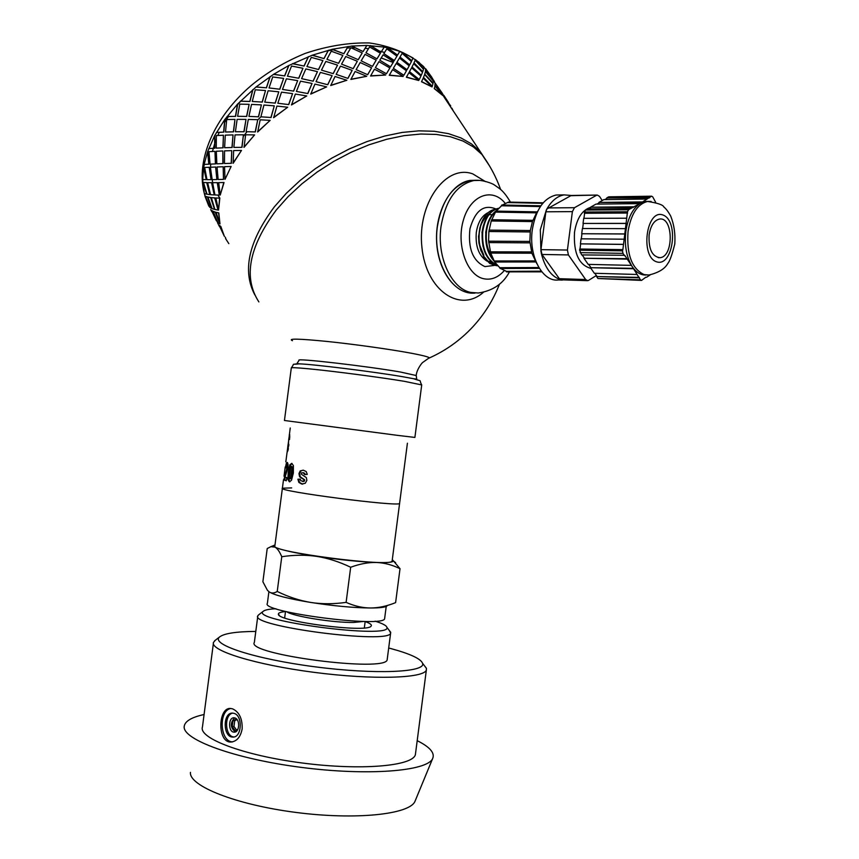 <?xml version="1.0" encoding="UTF-8"?>
<svg xmlns="http://www.w3.org/2000/svg" width="859" height="859" viewBox="0 0 859 859"><rect width="100%" height="100%" fill="white"/><g stroke="black" fill="none" stroke-linecap="round" stroke-linejoin="round"><path stroke-width="1.29" d="M392.896 560.24L400.015 568.701C392.241 564.878 384.402 562.806 376.489 562.495C387.581 562.828 393.175 562.291 393.293 560.884L392.273 559.8M350.676 567.241C339.112 561.722 327.805 558.103 316.756 556.396C339.713 559.789 359.62 561.818 376.489 562.495C368.586 562.248 359.985 563.826 350.676 567.241L346.113 602.374C354.488 606.089 362.648 607.968 370.583 607.989C353.64 607.828 333.7 605.982 310.765 602.449C288.474 598.766 274.622 595.255 269.189 591.905L269.017 591.787M316.756 556.396C305.697 554.753 294.036 554.86 281.763 556.718C279.604 551.618 277.36 548.429 275.03 547.14C280.539 549.824 294.454 552.917 316.756 556.396M274.998 544.928L273.989 545.39L275.03 547.14L270.907 546.668L267.213 548.547L262.886 581.768L267.396 590.24L269.189 591.905C271.487 593.483 274.171 593.344 277.232 591.464C288.538 596.984 299.716 600.645 310.765 602.449C321.814 604.178 333.593 604.156 346.113 602.374M386.829 606.132C384.811 607.356 379.399 607.979 370.583 607.989C378.54 607.957 386.883 606.164 395.612 602.631L400.015 568.701M277.232 591.464L281.763 556.718M291.684 487.912L282.396 488.191C275.578 491.047 400.294 507.239 399.596 503.406L407.413 443.201M282.375 488.384L274.88 545.766C267.686 551.521 392.445 567.735 392.123 560.991L392.166 560.626M268.899 591.69L267.374 603.383C259.805 612.048 384.574 628.251 384.628 618.609L384.703 618.083M190.451 772.37C188.819 785.845 235.677 804.679 295.625 812.389C355.54 820.238 409.217 814.472 414.908 801.522L415.402 800.32M237.868 729.345L235.098 730.655L232.198 726.574L233.981 726.446L234.732 720.647L237.009 719.563M236.504 729.989L233.981 726.446M236.74 719.187L237.535 720.282M232.198 726.574L232.961 720.776L236.59 719.037M232.961 720.776L234.732 720.647M234.647 717.866C230.008 722.913 230.244 727.605 235.345 731.943M234.99 717.974L234.056 717.791C228.065 717.254 228.161 732.351 234.163 732.158C239.543 732.652 240.316 719.434 234.99 717.974M232.853 713.12C223.802 714.409 224.886 736.958 234.035 736.936M234.174 713.399L232.66 713.11C222.642 712.186 222.792 737.409 232.821 737.065C241.798 737.881 243.043 715.794 234.174 713.399M230.91 708.492C218.272 710.393 219.818 741.886 232.617 741.865M232.639 708.868C239.307 712.057 242.474 718.758 242.152 728.958C240.509 737.151 236.74 741.51 230.835 742.047C217.102 742.573 218.014 707.075 230.599 708.471L232.639 708.868M204.077 714.516C191.536 717.276 184.91 721.227 184.213 726.381C182.054 739.384 234.056 758.722 301.004 767.345C367.899 776.106 427.127 771.221 432.614 758.637C435.116 753.053 429.983 747.051 417.195 740.662M213.376 643.423L202.456 726.961C198.182 738.192 243.408 755.437 302.293 763.007C361.145 770.727 412.889 766.078 415.391 754.621L415.606 752.946M215.502 640.105L213.515 642.349C209.65 650.488 255.241 664.759 314.093 672.35C372.913 680.038 424.26 678.363 426.354 669.999L426.429 668.313L423.82 664.92M255.799 631.419C236.15 631.58 224.081 633.427 219.582 636.97C210.122 644.325 254.651 659.036 314.995 666.809C375.297 674.712 426.064 672.372 422.596 663.341C420.824 658.767 410.291 653.86 390.995 648.609L388.697 647.997M257.764 616.354L254.361 642.382C245.341 654.451 386.958 672.844 387.184 659.626L387.28 658.896M258.795 614.733L257.84 615.763C249.013 626.308 390.62 644.701 390.641 633.008L389.288 630.463M275.911 608.741C269.028 609.095 264.819 609.933 263.284 611.275C248.831 620.832 392.552 639.493 386.872 627.328C386.432 625.524 382.513 623.473 375.115 621.175M285.489 611.576C280.614 612.038 278.252 612.907 278.402 614.185C276.781 621.411 366.943 633.115 371.034 626.222C372.248 624.955 370.293 623.409 365.161 621.562M414.038 62.922L422.746 71.684L423.476 69.257L415.198 60.194L414.038 62.922L422.746 71.684M415.198 60.194L413.888 63.083M413.684 63.673L411.923 67.099L421.286 75.281L422.499 72.349L413.684 63.673L411.923 67.099M411.601 67.818L409.399 71.812L419.256 79.554L420.931 76.075L411.601 67.818L409.399 71.812M407.048 69.719L409.206 65.81L399.446 58.025L396.922 62.299L407.048 69.719L396.922 62.299M409.689 64.908L411.418 61.558L402.141 53.344L400.026 57.038L409.689 64.908L400.026 57.038M399.671 51.529L402.484 52.657L411.654 60.957L413.072 57.983L402.624 52.485L411.794 60.796M403.891 75.27L406.457 70.771L396.246 63.448L393.336 68.312L403.891 75.27L393.336 68.312M408.83 72.843L406.361 77.246L408.83 72.843M396.246 63.448L395.054 65.424M399.446 58.025L396.804 62.482M399.907 57.209L402.141 53.344M207.781 151.764L209.016 164.187L204.152 164.402L207.577 151.764L214.653 135.658L224.714 119.626L237.524 104.132L256.079 86.931L273.667 74.271L288.742 65.542L312.375 55.159L332.326 49.264L351.879 46.053L366.825 45.441L384.231 47.095L387.388 47.921L397.438 55.298L399.768 51.347L387.506 47.75L397.556 55.126M384.123 47.277L381.117 52.12L370.358 45.742M366.75 45.624L363.099 51.572L351.825 46.236M347.981 46.654L343.879 53.741L332.315 49.446M328.342 50.413L324.015 58.616L312.397 55.33M308.424 56.812L304.097 66.068L292.672 63.727M288.807 65.692L284.716 75.903L273.753 74.411M270.113 76.795L266.494 87.822L256.197 87.038M252.9 89.765L249.958 101.459L240.541 101.222M237.685 104.207L235.602 116.384L227.238 116.523M233.38 131.792L234.979 119.39L233.551 131.846L225.52 132.018L233.551 131.846M241.83 147.286L243.441 134.788L242.002 147.34L233.863 147.415L242.002 147.34M258.881 301.928C243.108 277.597 248.895 246.973 276.233 210.058L288.162 196.614L301.917 183.826L317.229 171.993L333.754 161.385L351.106 152.268L368.898 144.838L386.722 139.265L404.149 135.636L420.824 134.025L436.372 134.434L450.503 136.785L462.926 141.016L473.449 146.953L481.92 154.448L479.891 151.377L471.419 143.861L460.886 137.902L448.462 133.65L434.343 131.277L418.795 130.847L402.141 132.436L384.725 136.033L366.933 141.595L349.162 149.004L331.832 158.11L315.339 168.697L300.059 180.53L286.326 193.307L274.429 206.751C248.605 241.39 242.088 270.8 254.876 294.991C242.088 270.8 248.605 241.39 274.429 206.751L286.326 193.307L300.059 180.53L315.339 168.697L331.832 158.11L349.162 149.004L366.933 141.595L384.725 136.033L402.141 132.436L418.795 130.847L434.343 131.277L448.462 133.65L460.886 137.902L471.419 143.861L479.891 151.377L487.107 161.975L444.414 97.582L450.707 105.925L442.729 95.016M224.886 119.669L223.812 132.125L216.618 132.458M214.847 135.679L214.89 148.22L208.952 148.564M203.819 167.462L206.257 179.585L203.615 167.494L204.356 164.391M202.971 182.355L206.611 194.027L202.767 182.409L202.896 179.52M209.918 207.18L208.812 206.106L204.957 196.163L208.705 204.399M423.82 67.066L425.688 69.171L425.581 71.039L433.215 80.563L425.581 71.039M412.986 58.187L415.273 59.733L423.433 68.86L423.841 66.766L415.434 59.582L423.594 68.709M403.193 76.472L389.245 75.291L392.574 69.611L403.193 76.472L389.331 75.109M406.479 77.074L418.784 80.488L406.361 77.246M423.39 77.578L432.302 86.222L432.968 83.667L424.647 74.572L423.39 77.578L424.647 74.572M423.208 78.201L432.066 86.92L421.49 81.755L423.208 78.201L421.49 81.755M383.866 53.602L394.238 60.688L396.955 56.146L386.808 48.856L383.866 53.602L394.345 60.506M393.443 61.998L390.566 66.83L379.807 60.216L390.566 66.83M377.069 58.68L380.419 53.226L376.983 58.863L365.966 52.796L376.983 58.863M386.561 73.552L389.879 67.968L386.475 73.734L375.383 67.625L386.475 73.734M372.559 66.207L376.188 60.119L372.495 66.39L361.177 60.828L372.495 66.39M358.31 59.55L362.219 52.957L358.267 59.722L346.8 54.708L358.267 59.722M385.691 75.034L370.573 76L374.449 69.203L385.691 75.034L370.626 75.817M367.738 74.529L371.614 67.807L367.684 74.712L356.131 69.643L367.684 74.712M353.221 68.495L357.312 61.268L353.189 68.677L341.538 64.146L353.189 68.677M338.618 63.126L342.87 55.416L338.607 63.308L326.925 59.325L338.607 63.308M366.739 76.29L350.869 79.436L355.1 71.501L366.739 76.29L350.891 79.253M347.938 78.223L352.169 70.374L347.927 78.405L336.148 74.368L347.927 78.405M333.206 73.477L337.544 65.134L333.206 73.649L321.47 70.137L333.206 73.649M318.549 69.375L322.92 60.57L318.571 69.536L306.931 66.551L318.571 69.536M346.864 80.263L330.715 85.524L335.064 76.505L346.864 80.263L330.704 85.352M327.751 84.569L332.111 75.635L327.773 84.74L316.026 81.691L327.773 84.74M313.116 81.036L317.454 71.651L313.159 81.197L301.584 78.652L313.159 81.197M298.728 78.115L302.969 68.29L298.782 78.266L287.432 76.193L298.782 78.266M326.667 86.877L310.733 94.103L314.952 84.096L326.667 86.877L310.679 93.953M307.79 93.406L312.042 83.452L307.844 93.556L296.387 91.419L307.844 93.556M293.574 90.979L297.676 80.639L293.649 91.118L282.471 89.433L293.649 91.118M279.744 89.089L283.642 78.384L279.841 89.229L269.017 87.951L279.841 89.229M306.738 95.961L291.512 104.948L295.367 94.05L306.738 95.961L291.426 104.809M288.667 104.465L292.565 93.631L288.753 104.594L277.822 103.252L288.753 104.594M275.159 102.994L278.799 91.827L275.267 103.112L264.744 102.146L275.267 103.112M262.188 101.974L265.517 90.517L262.317 102.081L252.245 101.459L262.317 102.081M287.711 107.225L273.656 117.704L276.931 106.076L287.711 107.225L273.527 117.597M270.95 117.404L274.289 105.84L271.079 117.511L260.889 116.813L271.079 117.511M258.441 116.706L261.404 104.884L258.58 116.803L248.906 116.405L258.58 116.803M246.587 116.362L249.131 104.336L246.737 116.437L237.61 116.298L246.737 116.437M270.166 120.346L257.689 131.975L260.18 119.798L270.166 120.346L257.539 131.889M255.198 131.835L257.754 119.702L255.348 131.91L246.103 131.695L255.348 131.91M243.902 131.685L246.007 119.401L244.074 131.749L235.42 131.749L244.074 131.749M254.608 134.895L244.074 147.318L245.62 134.788L254.608 134.895L243.902 147.265M231.951 147.469L233.036 134.906L232.134 147.512L224.639 147.716L232.134 147.512M222.9 147.791L223.426 135.217L223.093 147.823L216.264 148.113L223.093 147.823M241.486 150.432L233.176 163.264L233.627 150.572L241.486 150.432L232.982 163.242M231.211 163.285L231.747 150.626L231.404 163.317L224.478 163.511L231.404 163.317M222.878 163.575L222.835 150.948L223.072 163.586L216.833 163.833L223.072 163.586M214.782 151.345L208.952 151.678L210.058 164.144L215.405 163.897L214.975 151.356L215.609 163.897L212.549 164.026M231.146 166.463L225.037 179.338L224.532 166.678L231.146 166.463L225.037 179.338M222.964 166.743L217.037 166.979L218.143 179.51L223.587 179.37L223.157 166.743L223.48 179.37M210.412 167.247L212.119 179.628L216.865 179.542L215.641 167.033L210.412 167.247L214.718 167.076M215.641 167.033L216.865 179.542M204.657 167.462L209.392 167.28L211.024 179.649L209.188 167.301L204.657 167.462L206.976 179.649L211.024 179.649M218.701 182.623L224.027 182.516L220.215 195.09L218.701 182.623M212.839 182.677L217.456 182.634L219.303 195.047L217.252 182.656L212.839 182.677M207.846 182.623L211.765 182.677L214.213 194.875L211.561 182.709L207.846 182.623M203.497 182.473L206.944 182.602L209.789 194.606L206.74 182.645L203.497 182.473L207.008 194.22L209.789 194.606M215.824 197.967L219.84 198.128L218.551 210.09L215.824 197.967M211.572 197.613L214.9 197.903L217.961 209.918L214.696 197.957L211.572 197.613M208.168 197.055L210.831 197.516L214.482 209.252L210.616 197.57L208.168 197.055M205.387 196.346L207.588 196.926L211.615 208.426L207.384 196.99L205.387 196.346L210.058 207.513L211.615 208.426M216.06 212.323L218.798 212.903L219.99 223.941L216.06 212.323M213.386 211.389L215.459 212.152L219.7 223.63L215.255 212.227L213.386 211.389M211.303 210.262L217.552 222.395L212.742 211.25L211.303 210.262L212.946 211.164L216.575 219.711M216.35 220.731L211.368 210.23M219.324 225.359L220.838 226.465L224.382 236.343L219.324 225.359M224.178 235.946L219.195 225.412M434.976 85.997L442.772 95.499L434.267 88.627L434.976 85.997L434.267 88.627M442.686 94.64L444.296 97.4M433.451 79.941L435.094 83.452M451.265 107.955L452.521 109.866M442.804 94.125L444.414 97.572M434.89 85.578L442.739 95.005L442.321 93.266L435.116 83.441L434.89 85.578L442.739 95.005M424.7 74.078L433.076 83.098L433.237 81.025L425.484 71.576L424.7 74.078L433.076 83.098M445.059 98.323L446.186 100.256M434.429 81.562L425.699 69.171L425.409 71.19M448.398 102.285L443.878 95.897M435.062 82.99L442.084 92.933M443.856 95.403L447.797 101.437M425.484 71.576L424.861 73.917M435.116 83.441L435.062 85.438M444.06 95.768L444.597 97.454M412.062 66.938L421.286 75.281M423.541 77.428L432.302 86.222M409.528 71.641L419.256 79.554M432.066 86.92L421.629 81.594M445.123 98.388L446.1 100.127M423.831 67.002L432.668 78.641M425.677 68.763L431.766 77.192M442.772 95.499L434.429 88.466M433.194 80.263L433.731 81.38M453.284 111.036L451.952 108.213M225.799 238.523L225.251 237.159M219.593 226.755L218.465 224.704M217.961 223.769L217.499 222.341M220.838 226.465L219.12 225.445M213.182 211.464L217.875 222.685L219.496 223.716M211.819 211.679L210.67 209.585M218.798 212.903L215.856 212.388M207.964 197.13L212.076 208.619L214.267 209.317M211.368 197.667L214.9 209.467L217.746 209.983M209.746 207.255L204.957 196.163M225.606 238.63L228.838 243.645M219.84 198.128L215.609 198.01M207.631 182.677L210.562 194.692L214.009 194.918M212.624 182.709L214.954 194.961L219.088 195.079M202.767 182.409L204.292 193.522L206.407 194.102M220.634 226.551L224.382 236.343M224.027 182.516L218.497 182.634M203.615 167.494L202.692 179.51L206.053 179.628M218.594 212.957L219.99 223.941M208.812 164.198L207.577 151.764M222.835 150.948L216.318 151.259L216.833 163.833M231.747 150.626L224.553 150.873L224.478 163.511M219.625 198.161L218.551 210.09M208.748 148.564L214.89 148.22M214.696 148.21L214.653 135.658M223.426 135.217L216.339 135.561L216.264 148.113M233.036 134.906L225.283 135.142L224.639 147.716M243.441 134.788L235.055 134.874L233.863 147.415M223.823 182.527L220.215 195.09M216.425 132.426L223.812 132.125M223.63 132.082L224.714 119.626M234.979 119.39L226.701 119.562L225.52 132.018M246.007 119.401L237.127 119.369L235.42 131.749M257.754 119.702L248.294 119.433L246.103 131.695M227.066 116.47L235.602 116.384M235.441 116.319L237.524 104.132M249.131 104.336L239.79 104.143L237.61 116.298M261.404 104.884L251.537 104.411L248.906 116.405M274.289 105.84L263.938 105.045L260.889 116.813M240.391 101.137L249.958 101.459M249.819 101.373L252.771 89.658M265.517 90.517L255.273 89.798L252.245 101.459M278.799 91.827L268.126 90.743L264.744 102.146M292.565 93.631L281.516 92.149L277.822 103.252M256.079 86.931L266.494 87.822M266.387 87.704L270.016 76.666M283.642 78.384L272.711 76.966L269.017 87.951M297.676 80.639L286.423 78.792L282.471 89.433M312.042 83.452L300.521 81.154L296.387 91.419M273.667 74.271L284.716 75.903M284.64 75.764L288.742 65.542M302.969 68.29L291.566 66.046L287.432 76.193M317.454 71.651L305.858 68.913L301.584 78.652M332.111 75.635L320.375 72.392L316.026 81.691M292.618 63.577L304.097 66.068M304.054 65.907L308.392 56.651M322.92 60.57L311.291 57.381L306.931 66.551M337.544 65.134L325.84 61.429L321.47 70.137M352.169 70.374L340.465 66.132L336.148 74.368M312.375 55.159L324.015 58.616M324.015 58.433L328.353 50.23M342.87 55.416L331.252 51.218L326.925 59.325M357.312 61.268L345.758 56.533L341.538 64.146M371.614 67.807L360.189 62.524L356.131 69.643M332.326 49.264L343.879 53.741M343.911 53.559L348.024 46.472M362.219 52.957L350.88 47.717L346.8 54.708M376.188 60.119L365.032 54.332L361.177 60.828M389.879 67.968L378.959 61.633L375.383 67.625M351.879 46.053L363.099 51.572M363.164 51.39L366.825 45.441M380.419 53.226L369.574 46.944L365.966 52.796M390.662 66.648L393.647 61.676L383.093 54.858L379.807 60.216M418.784 80.488L408.959 72.661M370.433 45.559L381.117 52.12M381.213 51.937L384.231 47.095M381.213 57.961L393.175 62.46M286.756 465.234L287.572 462.7M285.671 475.156L287.883 467.854L287.658 465.331L286.358 465.782L285.95 467.887L285.51 467.371L286.283 463.42L287.174 462.389L288.023 464.075L288.012 467.736L285.027 477.099L286.745 477.572L286.326 480.772L283.824 479.966L287.013 467.758L286.788 465.234M286.348 480.643L284.705 480.074L285.199 477.153M287.164 463.527L286.283 463.42M287.969 466.05L287.089 465.954M287.883 467.854L287.013 467.758M287.443 469.916L286.573 469.809M285.124 476.713L284.404 476.616M284.705 480.074L283.824 479.966M289.923 481.749L288.721 479.472L289.086 472.149L290.653 464.966L292.017 463.473M289.708 478.903L291.061 478.699L292.339 472.858L292.597 466.802L290.814 466.523L289.279 478.409L290.256 478.613L290.793 477.25L291.953 468.37L291.341 466.222M292.597 466.802L291.792 466.716M292.758 468.456L291.953 468.37M291.598 477.325L290.793 477.25M291.061 478.699L290.256 478.613M290.653 464.966L289.816 464.869L291.716 463.355L293.402 465.578L293.349 473.105L291.491 480.321L289.333 481.77L287.883 479.376L288.237 472.053L289.816 464.869M289.086 472.149L288.237 472.053M288.721 479.472L287.883 479.376M285.22 466.974L284.018 476.219M285.209 467.049L284.426 473.105M302.69 484.122L299.555 482.49L298.599 479.301L300.328 479.193M303.646 472.761L301.563 472.869L301.359 474.211L306.341 477.593L306.867 480.331L305.278 483.273L301.734 484.036L298.878 482.436L297.901 479.236L300.317 479.097L300.757 480.75L303.624 481.255L303.989 479.687L299.608 476.756L298.953 473.62L300.21 470.893L303.291 470.195L306.191 471.548L307.275 474.383L304.655 474.597L303.206 472.751M305.246 474.544L303.828 472.804M302.69 481.555L304.236 481.298L304.591 479.73L300.285 476.82L299.641 473.685L300.886 470.947L303.109 470.163M299.555 482.49L298.878 482.436M302.357 484.079L301.734 484.036M304.816 473.373L304.204 473.32M300.886 470.947L300.21 470.893M299.641 473.685L298.953 473.62M300.285 476.82L299.608 476.756M303.796 479.139L303.173 479.086M304.591 479.73L303.989 479.687M304.698 480.428L304.097 480.374M304.236 481.298L303.624 481.255M298.599 479.301L297.901 479.236M287.894 450.782L287.293 450.707L288.624 440.86M289.751 437.038L289.118 436.952L288.688 439.733L288.119 449.955L287.121 452.371L287.293 450.707M289.708 437.671L289.118 436.952M289.698 434.6L289.526 439.55L289.193 437.596M289.762 436.415L289.193 436.34L289.365 434.557M289.751 437.048L289.193 436.34M288.828 445.177L288.194 445.102M288.764 445.982L288.216 445.907M288.366 448.763L287.808 448.688M288.227 449.44L287.518 449.343L287.894 445.864M283.502 479.73L282.396 488.191C275.578 491.047 400.294 507.239 399.596 503.406L392.123 560.991M416.175 375.684L416.207 375.523C416.776 368.661 423.058 361.725 422.671 362.519L428.448 358.364C431.454 357.677 425.602 355.937 410.913 353.156C390.383 349.323 354.423 344.287 327.343 341.474C298.996 338.671 287.368 338.414 292.447 340.701M485.507 181.636L472.794 173.894C445.735 163.854 416.969 203.83 421.919 247.349C426.161 290.965 460.488 313.599 483.907 291.856M476.659 180.272L470.023 180.422C450.986 183.171 435.18 211.357 436.608 241.25C437.8 271.176 455.614 294.734 474.393 293.112L475.091 293.048M496.824 210.294C490.897 214.439 487.257 221.633 485.904 231.866C484.927 244.149 487.676 253.92 494.14 261.157M493.678 260.084C487.891 252.761 485.475 243.355 486.43 231.866C487.568 222.889 490.596 216.157 495.525 211.668M498.488 208.34L498.199 208.383C489.619 210.391 484.283 218.207 482.178 231.844C481.384 249.282 486.409 260.438 497.243 265.334M497.06 265.109C486.656 259.837 481.867 248.756 482.715 231.844C484.755 218.422 489.995 210.616 498.413 208.415M482.983 246.34L482.006 232.349L483.241 225.992M486.785 246.769L485.711 232.37L487.042 225.692M491.971 256.465C487.472 249.872 485.636 241.841 486.452 232.37M492.798 258.366L490.478 255.348M494.967 209.317C489.694 210.283 485.453 214.181 482.232 220.999C479.107 228.236 478.184 236.118 479.472 244.643L483.681 256.755L489.791 263.488M481.18 251.365L478.785 240.273L478.721 236.128L479.816 227.989L482.232 220.999M489.823 263.509L497.178 265.764M483.853 255.273L479.462 244.579M492.658 263.455L487.687 260.835L483.467 255.939M480.976 250.817L478.785 240.273M497.64 265.775C488.556 264.937 482.5 257.893 479.472 244.643M473.524 292.919C451.684 294.809 432.345 260.696 437.403 226.454C442.02 199.986 453.004 184.706 470.345 180.615L475.306 180.39M532.752 211.797L533.407 211.99M627.5 211.765L628.541 209.736L585.559 210.058L584.507 212.044L627.5 211.765L622.861 249.701L622.485 250.839L579.61 250.194L581.661 254.919L624.708 255.273L632.224 266.601C626.469 257.27 624.332 245.588 625.835 231.554C627.929 217.714 632.772 208.308 640.374 203.315L628.541 209.736M585.559 210.058L587.61 208.887L630.57 208.544M580.093 252.643L622.958 253.351L622.485 250.839M622.958 253.351L624.504 255.692M609.063 196.829L651.616 196.196L652.722 196.851L655.685 202.348M651.262 196.324L640.374 203.315L645.356 201.478L648.341 201.403M645.775 277.242L641.533 280.421L640.513 279.83L597.961 278.509L641.297 280.41M597.961 278.509L596.597 276.544L639.171 277.811L640.513 279.83M646.569 277.264L650.156 274.923M646.097 275.02C640.846 275.256 636.218 272.443 632.224 266.601L639.171 277.811M579.61 250.194L579.761 249.013L622.646 249.636M540.966 249.647L541.954 254.457L568.39 254.93L567.423 250.044L540.966 249.647L545.862 211.797L546.85 209.005L571.256 195.465M545.862 211.797L572.384 211.625L567.423 250.044M568.39 254.93L585.645 279.529L559.359 278.692L541.954 254.457M596.371 275.514L588.619 280.345L587.717 280.668L585.645 279.529M602.223 200.534L599.464 196.324L597.198 195.057L570.773 195.476M570.086 195.712L597.198 195.057M596.511 195.294L574.488 207.695L547.967 207.932M572.384 211.625L574.488 207.695M590.981 268.416C578.912 265.184 573.425 253.137 574.499 232.263C576.829 218.261 582.198 209.972 590.605 207.384M559.359 278.692L561.12 279.819L587.223 280.657M567.799 280.023L561.12 279.819M562.334 280.077L558.586 279.948L560.465 279.647C551.145 276.458 544.724 267.514 541.181 252.814M540.966 251.741L540.311 229.782L546.378 209.864M546.85 209.005C551.628 200.727 557.384 196.024 564.127 194.886L571.289 195.465M583.948 218.336L584.603 213.268L627.585 213.021M584.603 213.268L627.349 212.935M584.356 213.182L584.507 212.044M633.513 206.804L590.562 207.202L633.598 207.309M590.659 207.695L588.576 208.887M590.562 207.202L595.974 204.109L638.871 203.637M641.77 201.929L598.895 202.434L641.866 202.434M598.991 202.928L596.951 204.098M598.895 202.434L603.845 199.61L646.666 199.041M649.533 197.345L606.733 197.957L649.619 197.849M606.819 198.44L604.811 199.589M606.733 197.957L608.473 196.958M596.597 276.544L639.375 277.403M596.801 276.147L594.825 273.291M633.169 268.749L590.477 267.686L594.342 273.269L636.959 274.472M590.477 267.686L633.373 268.341M590.691 267.289L588.694 264.389M626.769 259.107L583.97 258.269L588.2 264.379L630.925 265.367M583.97 258.269L626.984 258.699M584.184 257.872L582.155 254.93M623.323 244.353L580.426 243.859L623.537 244.428M580.652 243.924L579.986 249.013M580.426 243.859L581.071 238.823L623.978 239.199M624.654 233.927L581.962 233.745L624.89 233.992M581.962 233.745L581.307 238.823M581.726 233.669L582.391 228.526L625.331 228.644M582.638 228.526L583.293 223.447L626.243 223.447M583.293 223.447L626.007 223.372M583.046 223.372L583.701 218.336L626.673 218.218M649.114 234.904C650.65 225.702 654.053 220.43 659.336 219.099C673.424 216.264 674.014 256.83 659.98 257.689C652.099 256.701 648.481 249.099 649.114 234.904M558.586 279.948C542.63 282.45 528.425 256.186 532.312 229.75C535.758 209.617 543.693 198.042 556.138 195.014L560.304 194.95M541.825 271.841L513.07 271.863M511.577 271.873L508.753 271.884M506.917 271.584L500.539 268.47M500.357 268.341L494.666 262.006L490.747 253.094L488.599 241.186L488.868 231.5L491.219 220.978L495.976 211.099L536.886 211.862M496.212 211.11L502.139 205.172M502.365 205.022L508.528 202.069M495.987 211.099L537.219 211.872L537.755 211.131M537.015 211.829L532.43 221.59L530.325 230.534L529.863 241.433L531.871 253.201L536.778 263.595M508.013 202.574L542.77 203.325M501.323 205.763L540.365 206.568M495.525 212.109L536.553 212.849M532.87 220.333L491.67 219.743M491.219 220.978L532.43 221.59M530.325 230.534L489.05 230.115M488.868 231.5L530.143 231.951M529.863 241.433L488.599 241.186M488.707 242.582L529.96 242.861M531.506 251.912L490.382 251.837M490.747 253.094L531.871 253.201M535.093 260.911L494.172 260.975M494.773 261.974L535.393 261.931M538.829 267.536L499.584 267.697M541.299 271.176L506.058 271.358M286.809 611.769C292.586 616.279 333.55 622.861 353.725 622.442L363.84 621.422M205.161 196.077L204.528 193.608M243.698 135.915L246.973 131.771M257.689 119.992L260.932 116.845M219.807 198.032L217.885 195.057M212.656 182.838L210.605 168.858M210.584 167.247L210.67 164.112M212.463 151.474L214.621 143.775M214.814 143.206L216.275 139.212M217.81 135.486L219.26 132.329M224.607 122.461L228.473 116.491M237.599 104.669L240.649 101.222M328.159 50.756L333.228 49.768M347.154 48.061L350.783 47.879M351.202 47.857L355.25 47.803M365.107 48.287L368.49 48.684M374.427 49.682L384.585 52.453M286.455 472.665L285.575 472.557M292.339 472.858L291.545 472.772M288.871 444.35L288.13 444.253M418.934 380.376L413.555 378.712L416.733 379.098L416.207 375.523L400.401 372.022C366.503 366.074 294.454 357.806 299.082 360.308L296.956 363.54L299.179 363.851L295.185 364.044M500.657 189.56C496.137 176.954 489.888 165.261 481.92 154.448L489.587 166.002M397.223 435.32L284.447 420.491L291.298 367.996C290.986 367.394 296.924 367.673 309.122 368.844C333.271 371.152 380.365 377.316 404.235 381.299L421.715 384.929L414.897 437.435L397.223 435.32M421.694 385.079L421.715 384.929C418.279 378.529 423.487 382.276 413.555 378.712L402.313 376.65C373.59 371.732 312.665 364.184 299.179 363.851C290.385 364.978 295.432 362.605 291.319 367.856M509.43 271.938C503.084 283.889 492.69 290.911 478.259 293.005L470.689 292.414C451.34 288.57 436.619 256.991 441.021 226.465C445.638 199.932 456.623 184.621 473.953 180.519L480.224 180.411M480.772 250.259L478.925 242.957L478.56 236.386L481.158 223.63M486.935 261.082C478.796 255.832 475.252 246.275 476.294 232.424C477.905 222.277 481.899 215.652 488.277 212.56M494.322 265.442L484.916 266.591C472.858 261.05 467.865 248.476 469.937 228.87C475.091 210.638 483.735 203.991 495.858 208.952M504.212 270.682C497.962 277.693 491.004 280.356 483.359 278.66C466.63 274.912 455.979 244.267 463.495 219.732C470.635 194.961 492.454 187.112 505.296 203.433M656.802 261.888C639.966 257.056 646.183 208.769 662.837 214.954C679.244 220.527 673.252 267.085 656.802 261.888M645.356 201.478L647.546 201.457C657.65 203.014 663.094 204.861 663.857 206.998C666.036 208.694 668.323 211.743 670.729 216.135C674.111 224.661 675.464 233.949 674.787 243.988C672.114 254.736 669.773 261.265 667.754 263.552C664.834 268.878 658.542 272.7 648.867 275.03L644.132 274.612C631.87 268.781 626.501 254.425 628.036 231.565C630.957 214.084 637.464 204.045 647.546 201.457L651.122 201.446M393.293 560.884L395.623 562.666M273.989 545.39L270.907 546.668M364.334 627.908L365.182 621.433M284.662 617.932L285.51 611.458M384.628 618.609L386.217 606.443M234.765 732.104L234.163 732.158M233.82 736.979L232.821 737.065M232.284 741.929L230.878 742.047M414.908 801.522L432.614 758.637M415.391 754.621L426.354 669.999M219.582 636.97L214.6 640.803M422.596 663.341L426.429 668.313M387.184 659.626L390.641 633.008M263.284 611.275L258.312 615.108M386.872 627.328L390.716 632.299M279.368 615.431L278.402 614.185M427.546 71.608L433.172 80.123M436.973 85.889L442.675 94.533M205.065 196.12L204.324 193.533M204.055 192.47C195.938 159.119 214.482 116.867 251.311 85.417C267.332 72.199 285.338 61.515 305.321 53.355C327.333 45.999 348.679 42.531 369.338 42.95C388.944 45.71 405.641 52.281 419.428 62.664M285.832 461.863L287.078 452.285M287.915 445.864L288.13 444.21M289.462 434.01L290.245 427.986M429.253 358.01C445.703 350.655 460.123 340.368 472.525 327.15C484.208 314.577 493.195 300.221 499.487 284.104M476.466 180.25L470.023 180.422M510.45 202.112C506.595 195.594 502.966 191.095 499.541 188.593L494.258 184.878C493.045 183.729 481.545 179.155 473.953 180.519L470.345 180.615M492.207 214.664L490.339 214.675M489.609 214.675L489.018 214.686M488.481 214.686L487.654 214.686M491.208 261.823L489.855 261.243M481.727 251.515C479.419 245.846 478.624 239.629 479.322 232.864C479.805 225.369 483.284 218.809 489.748 213.182M608.827 196.829L651.616 196.196M659.98 257.689L658.23 257.657M564.127 194.886L556.138 195.014M508.464 202.069L543.21 202.81M501.796 205.011L540.891 205.795M491.616 219.743L532.816 220.333M494.677 262.006L535.587 261.963M500.11 268.48L539.323 268.341M541.728 271.723L506.563 271.895"/></g></svg>
